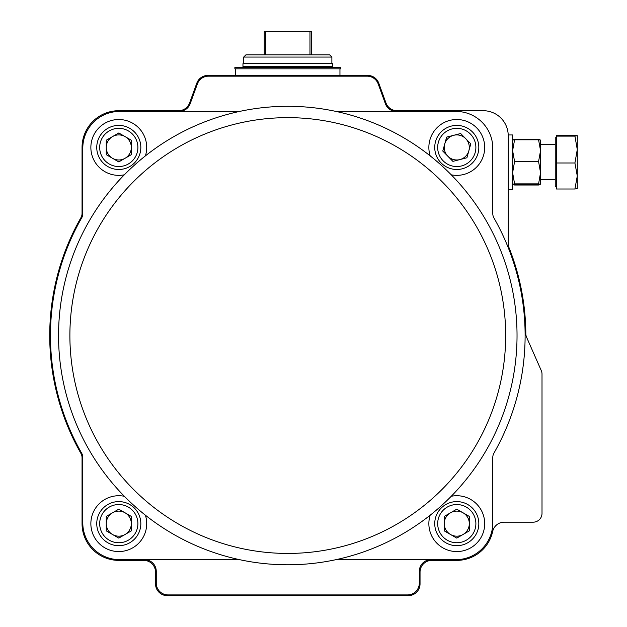 <?xml version="1.0" encoding="UTF-8"?>
<svg xmlns="http://www.w3.org/2000/svg" width="627" height="627" viewBox="0 0 627 627"><rect width="100%" height="100%" fill="white"/><g stroke="black" fill="none" stroke-linecap="round" stroke-linejoin="round"><path stroke-width="0.94" d="M82.051 523.639A36.742 36.742 0 0 0 118.785 560.381L143.771 560.381A11.756 11.756 0 0 1 155.527 572.137L155.527 583.894A11.756 11.756 0 0 0 167.284 595.65L408.287 595.65A11.756 11.756 0 0 0 420.043 583.894L420.043 572.137A11.756 11.756 0 0 1 431.799 560.381L456.777 560.381A36.742 36.742 0 0 0 492.681 531.437A11.756 11.756 0 0 1 504.171 522.173L533.193 522.173A8.817 8.817 0 0 0 542.01 513.356L542.01 374.139A8.817 8.817 0 0 0 541.266 370.581L526.586 337.224A8.817 8.817 0 0 1 525.841 333.736A238.064 238.064 0 0 0 508.842 247.187A8.817 8.817 0 0 1 508.215 243.911L508.215 135.683A24.986 24.986 0 0 0 483.229 110.705L397.024 110.705A11.756 11.756 0 0 1 385.973 102.969L378.771 83.172A11.756 11.756 0 0 0 367.72 75.436L207.843 75.436A11.756 11.756 0 0 0 196.8 83.172L189.589 102.969A11.756 11.756 0 0 1 178.546 110.705L118.785 110.705A36.742 36.742 0 0 0 82.051 147.439L82.051 213.407A8.817 8.817 0 0 1 80.891 217.765A238.064 238.064 0 0 0 80.891 453.321A8.817 8.817 0 0 1 82.051 457.679L82.051 523.639M287.785 63.39L243.699 63.39L243.699 57.065L331.871 57.065L331.871 63.39L287.785 63.39M265.597 54.862L309.973 54.862L309.973 31.35L265.597 31.35L265.597 54.862L264.273 54.862L264.273 31.35L265.597 31.35M331.871 57.065L329.661 54.862L245.902 54.862L243.699 57.065M309.973 31.35L311.298 31.35L311.298 54.862L309.973 54.862M264.273 37.228L264.273 31.35M243.699 67.355L243.699 66.619M287.785 68.821L340.688 68.821L340.688 67.355L234.882 67.355L234.882 68.821L287.785 68.821M332.608 66.619L242.962 66.619L242.962 63.68L332.608 63.68L332.608 66.619M540.545 140.15L538.577 139.249L514.587 139.249L512.62 140.15M540.545 184.126L538.577 185.028L514.587 185.028L512.62 184.126M512.651 140.04L514.587 139.797L512.62 150.668L514.587 161.531L512.62 172.699L514.587 183.876L512.62 184.173L514.587 184.479L540.545 184.173L540.545 172.699L538.577 161.531L540.545 150.668L540.513 140.04M540.513 184.236L538.577 183.876L540.545 172.699L540.545 150.668L538.577 139.797L540.537 140.087M514.587 183.876L538.577 183.876M514.587 161.531L538.577 161.531M514.587 139.797L538.577 139.797M508.215 134.954L512.62 134.954L512.62 189.323L508.215 189.323M431.062 559.645A11.756 11.756 0 0 0 419.306 571.401L419.306 583.157A11.756 11.756 0 0 1 407.55 594.913L168.02 594.913A11.756 11.756 0 0 1 156.264 583.157L156.264 571.401A11.756 11.756 0 0 0 144.508 559.645M179.134 111.441A11.756 11.756 0 0 0 190.177 103.706L197.387 83.908A11.756 11.756 0 0 1 208.43 76.173L367.132 76.173A11.756 11.756 0 0 1 378.183 83.908L385.386 103.706A11.756 11.756 0 0 0 396.436 111.441M239.498 111.441A229.247 229.247 0 0 0 239.498 559.645L119.522 559.645A36.742 36.742 0 0 1 82.788 522.91L82.788 457.491A8.817 8.817 0 0 0 81.628 453.117A237.327 237.327 0 0 1 81.628 217.969A8.817 8.817 0 0 0 82.788 213.595L82.788 148.176A36.742 36.742 0 0 1 119.522 111.441L239.498 111.441A229.247 229.247 0 0 1 336.072 111.441L456.048 111.441A36.742 36.742 0 0 1 492.783 148.176L492.783 213.595A8.817 8.817 0 0 0 493.943 217.969A237.327 237.327 0 0 1 493.943 453.117A8.817 8.817 0 0 0 492.783 457.491L492.783 522.91A36.742 36.742 0 0 1 456.048 559.645L336.072 559.645A229.247 229.247 0 0 0 430.161 515.222A27.925 27.925 0 0 0 456.777 551.564A27.925 27.925 0 0 0 484.561 520.857A27.925 27.925 0 0 0 451.244 496.278A229.247 229.247 0 0 0 451.244 174.808A27.925 27.925 0 0 0 484.553 144.594A27.925 27.925 0 0 0 451.111 120.102A27.925 27.925 0 0 0 430.161 155.864A229.247 229.247 0 0 0 336.072 111.441M287.785 117.649A217.89 217.89 0 0 1 476.481 444.488A217.89 217.89 0 0 1 99.082 444.488A217.89 217.89 0 0 1 287.785 117.649M451.244 174.808A229.247 229.247 0 0 0 430.161 155.864M430.161 515.222A229.247 229.247 0 0 0 451.244 496.278M124.326 496.278A27.925 27.925 0 0 0 91.001 520.857A27.925 27.925 0 0 0 118.785 551.564A27.925 27.925 0 0 0 145.409 515.222M145.409 155.864A27.925 27.925 0 0 0 124.452 120.102A27.925 27.925 0 0 0 91.009 144.594A27.925 27.925 0 0 0 124.326 174.808M336.072 559.645A229.247 229.247 0 0 1 239.498 559.645M131.317 147.439A12.524 12.524 0 0 0 112.523 136.592A12.524 12.524 0 0 0 112.523 158.294A12.524 12.524 0 0 0 131.317 147.439M118.785 132.979L106.261 140.213L106.261 154.673L118.785 161.907L131.317 154.673L131.317 140.213L118.785 132.979M140.832 147.439A22.047 22.047 0 0 1 107.766 166.531A22.047 22.047 0 0 1 107.766 128.355A22.047 22.047 0 0 1 140.832 147.439A22.047 22.047 0 0 1 107.766 166.531A22.047 22.047 0 0 1 107.766 128.355A22.047 22.047 0 0 1 140.832 147.439M459.897 159.579A12.524 12.524 0 0 0 465.728 138.677A12.524 12.524 0 0 0 444.715 144.077A12.524 12.524 0 0 0 459.897 159.579M470.791 143.842L460.665 133.512L446.651 137.109L442.772 151.044L452.898 161.374L466.903 157.777L470.791 143.842M462.271 168.788A22.047 22.047 0 0 1 435.546 141.522A22.047 22.047 0 0 1 472.523 132.015A22.047 22.047 0 0 1 462.271 168.788A22.047 22.047 0 0 1 435.546 141.522A22.047 22.047 0 0 1 472.523 132.015A22.047 22.047 0 0 1 462.271 168.788M469.309 523.639A12.524 12.524 0 0 0 450.515 512.792A12.524 12.524 0 0 0 450.515 534.494A12.524 12.524 0 0 0 469.309 523.639M456.777 509.179L444.253 516.413L444.253 530.873L456.777 538.107L469.309 530.873L469.309 516.413L456.777 509.179M478.824 523.639A22.047 22.047 0 0 1 445.758 542.731A22.047 22.047 0 0 1 445.758 504.555A22.047 22.047 0 0 1 478.824 523.639A22.047 22.047 0 0 1 445.758 542.731A22.047 22.047 0 0 1 445.758 504.555A22.047 22.047 0 0 1 478.824 523.639M131.317 523.647A12.524 12.524 0 0 0 112.523 512.792A12.524 12.524 0 0 0 112.523 534.494A12.524 12.524 0 0 0 131.317 523.647M118.785 509.179L106.261 516.413L106.261 530.873L118.785 538.107L131.317 530.873L131.317 516.413L118.785 509.179M140.832 523.647A22.047 22.047 0 0 1 107.766 542.731A22.047 22.047 0 0 1 107.766 504.555A22.047 22.047 0 0 1 140.832 523.647A22.047 22.047 0 0 1 107.766 542.731A22.047 22.047 0 0 1 107.766 504.555A22.047 22.047 0 0 1 140.832 523.647M574.92 189.001L556.415 189.001L556.415 135.275L577.279 135.698L574.92 136.114L577.279 149.547L574.92 162.981L577.279 175.991L574.92 189.001L577.279 188.586L577.279 135.675M556.415 136.114L574.92 136.114M556.415 162.981L574.92 162.981M555.24 137.744L556.415 137.744L555.24 137.744L555.24 186.532L556.415 186.532L555.24 186.532M137.893 147.439A19.108 19.108 0 0 0 109.231 130.902A19.108 19.108 0 0 0 109.231 163.984A19.108 19.108 0 0 0 137.893 147.439M461.535 165.943A19.108 19.108 0 0 0 470.422 134.068A19.108 19.108 0 0 0 438.375 142.313A19.108 19.108 0 0 0 461.535 165.943M475.885 523.639A19.108 19.108 0 0 0 447.231 507.102A19.108 19.108 0 0 0 447.231 540.184A19.108 19.108 0 0 0 475.885 523.639M137.893 523.647A19.108 19.108 0 0 0 109.231 507.102A19.108 19.108 0 0 0 109.231 540.184A19.108 19.108 0 0 0 137.893 523.647M242.704 76.173L240.76 75.436M332.866 76.173L334.81 75.436M331.871 67.355L331.871 66.619M339.952 75.436L339.952 68.821M235.619 75.436L235.619 68.821M540.545 179.769L555.24 179.769M540.545 144.5L555.24 144.5"/></g></svg>
